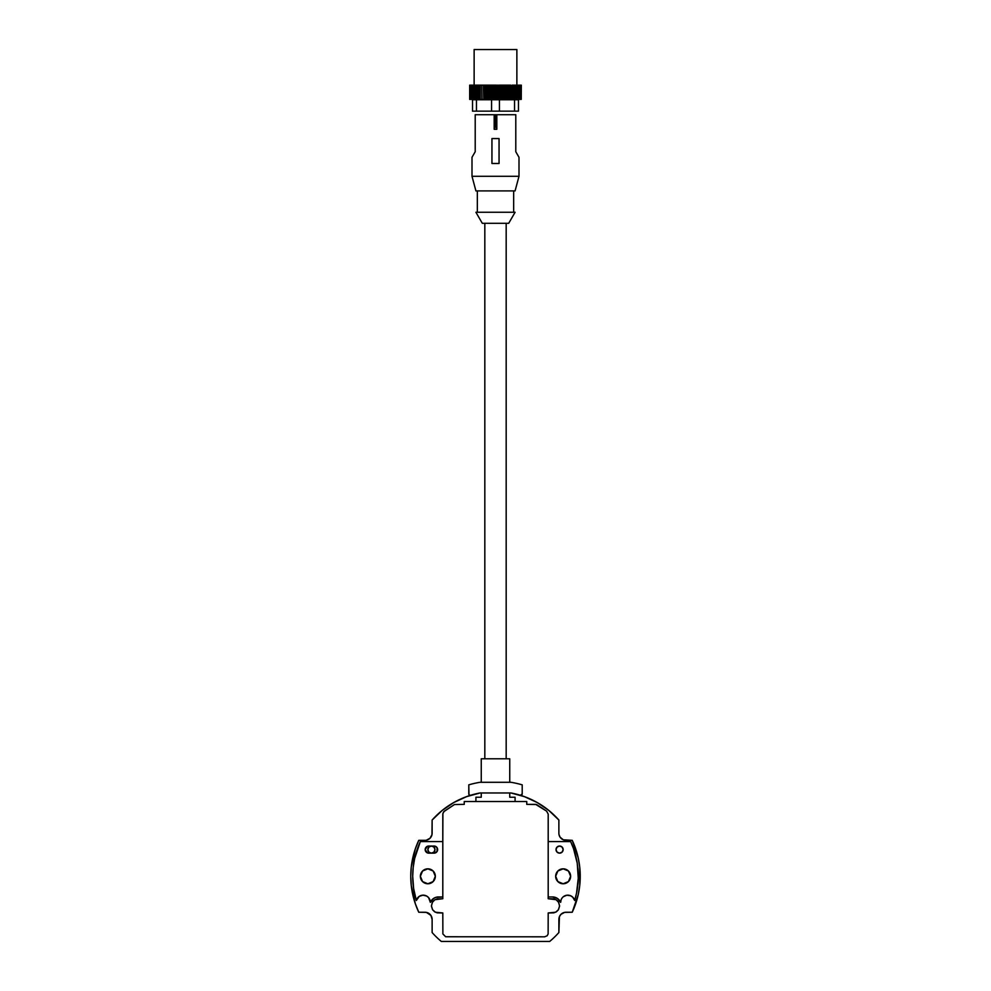 <?xml version="1.0" encoding="UTF-8"?>
<svg xmlns="http://www.w3.org/2000/svg" width="991" height="991" viewBox="0 0 991 991"><rect width="100%" height="100%" fill="white"/><g stroke="black" fill="none" stroke-linecap="round" stroke-linejoin="round"><path stroke-width="1.49" d="M431.989 917.988L432.126 919.375A7.123 7.123 0 0 0 425.003 912.253L418.772 912.253A84.743 84.743 0 0 1 410.757 876.292L411.265 885.558L415.303 903.643L418.772 912.253L426.39 912.389L430.924 915.424L432.126 919.375L432.126 930.71M422.872 895.17A7.123 7.123 0 0 0 416.331 900.485L419.255 896.372L422.884 895.17L426.601 896.013L428.608 897.623L430.342 902.355L433.624 898.416L435.966 897.326L442.804 896.942L442.804 841.582L420.345 841.582L414.647 858.516L413.197 867.36L412.714 876.292L413.631 888.518L416.331 900.485A82.786 82.786 0 0 1 412.714 876.292A82.786 82.786 0 0 0 412.714 876.304L413.631 888.518A82.786 82.786 0 0 0 413.631 888.531M434.083 846.029A3.555 3.555 0 0 1 437.638 849.584A3.555 3.555 0 0 1 434.083 853.152L428.744 853.152A3.555 3.555 0 0 1 425.176 849.584A3.555 3.555 0 0 1 428.744 846.029L434.776 846.103L437.043 847.615L437.043 851.566L434.083 853.152L427.381 852.879L425.176 849.584L427.381 846.302L434.083 846.029M435.334 876.292A7.482 7.482 0 0 1 427.852 883.774A7.482 7.482 0 0 1 420.37 876.292A7.482 7.482 0 0 1 427.852 868.822A7.482 7.482 0 0 1 435.334 876.292L433.141 881.581L427.852 883.774L422.562 881.581L420.37 876.292L422.562 871.002L427.852 868.822L433.141 871.002L435.334 876.292M570.63 876.292A7.482 7.482 0 0 1 563.148 883.774A7.482 7.482 0 0 1 555.666 876.292L557.859 881.581L563.148 883.774L568.438 881.581L570.63 876.292L568.438 871.002L563.148 868.822L557.859 871.002L555.666 876.292A7.482 7.482 0 0 1 563.148 868.822A7.482 7.482 0 0 1 570.63 876.292L570.06 879.153M560.658 902.281A7.123 7.123 0 0 1 574.669 900.485A7.123 7.123 0 0 0 563.371 896.694L562.43 897.586A7.123 7.123 0 0 0 561.674 898.614L561.117 899.766A7.123 7.123 0 0 0 560.658 902.355A7.123 7.123 0 0 1 560.658 902.281L561.117 899.766A7.123 7.123 0 0 1 561.674 898.626M563.359 896.706A7.123 7.123 0 0 0 562.43 897.586L561.674 898.614M563.148 849.584A3.555 3.555 0 0 1 559.593 853.152A3.555 3.555 0 0 1 556.025 849.584A3.555 3.555 0 0 1 559.593 846.029A3.555 3.555 0 0 1 563.148 849.584L562.108 847.07L559.593 846.029L557.066 847.07L556.025 849.584L557.066 852.111L559.593 853.152L562.108 852.111L563.148 849.584M434.975 849.584A3.555 3.555 0 0 1 431.407 853.152A3.555 3.555 0 0 1 427.852 849.584A3.555 3.555 0 0 1 431.407 846.029A3.555 3.555 0 0 1 434.975 849.584L433.934 852.111L431.407 853.152L428.892 852.111L427.852 849.584L428.892 847.07L431.407 846.029L433.934 847.07L434.975 849.584M443.695 941.45L441.317 941.45A84.743 84.743 0 0 1 432.126 932.543A84.743 84.743 0 0 0 441.317 941.45L547.75 941.45M558.874 930.276L558.874 932.543A84.743 84.743 0 0 1 549.683 941.45A84.743 84.743 0 0 0 558.874 932.543L558.874 919.375A7.123 7.123 0 0 1 565.997 912.253L572.228 912.253L578.211 894.712L579.735 885.558L579.735 867.026L578.211 857.872L572.228 840.331A84.743 84.743 0 0 1 572.228 912.253L564.61 912.389L560.968 914.334L559.42 916.65L560.076 915.424M548.196 896.942L548.196 898.726L548.196 896.942L552.47 896.942A8.907 8.907 0 0 1 560.658 902.355A8.907 8.907 0 0 0 552.47 896.942L548.196 896.942L548.196 841.582L570.655 841.582L548.196 841.582L548.196 814.094L548.196 841.582M570.655 841.582L573.504 848.569L570.655 841.582A82.786 82.786 0 0 1 574.669 900.485L572.761 897.189L570.643 895.765L566.864 895.22L563.359 896.694M573.504 848.569L577.233 863.161L578.261 878.199A82.786 82.786 0 0 0 578.261 878.199L576.539 893.176A82.786 82.786 0 0 0 576.551 893.151M576.539 893.176L574.669 900.485M560.658 902.355L557.376 898.416L552.47 896.942M564.61 868.958L563.148 868.822M559.011 834.595L560.076 837.172L563.272 839.786L572.228 840.331L565.997 840.331A7.123 7.123 0 0 1 558.874 833.208L558.874 820.04A84.743 84.743 0 0 0 537.184 802.512L524.474 796.665L510.972 792.973A84.743 84.743 0 0 1 558.874 820.04L548.754 810.378L537.184 802.512M432.126 822.319L432.126 833.208A7.123 7.123 0 0 1 425.003 840.331L418.772 840.331L415.303 848.94L411.265 867.026L410.757 876.292A84.743 84.743 0 0 1 418.772 840.331L425.003 840.331M558.874 820.127L558.874 822.319M413.21 867.336A82.786 82.786 0 0 0 413.197 867.385L412.714 876.292A82.786 82.786 0 0 1 420.345 841.582L442.804 841.582L442.804 814.094L443.72 811.716L454.473 804.531L464.246 804.37L464.246 801.521L475.915 801.521L475.915 797.247L481.254 797.247L481.254 792.973L480.028 792.973L466.526 796.665L453.816 802.512A84.743 84.743 0 0 0 432.126 820.04A84.743 84.743 0 0 1 480.028 792.973A84.743 84.743 0 0 0 470.638 795.278A1.425 1.425 0 0 1 468.793 793.915L468.793 784.847A95.26 95.26 0 0 1 480.016 782.295L510.984 782.295A95.26 95.26 0 0 1 522.207 784.847L522.207 793.915A1.425 1.425 0 0 1 520.362 795.278A84.743 84.743 0 0 0 510.984 792.973L510.984 792.973A84.743 84.743 0 0 1 558.874 820.04L558.874 833.208M469.375 795.067L470.638 795.278A84.743 84.743 0 0 1 480.016 792.973L509.746 792.973L509.746 797.247L515.085 797.247L515.085 801.521L475.915 801.521L475.915 797.247L481.254 797.247L481.254 792.973L510.972 792.973L509.746 792.973L509.746 797.247L515.085 797.247L515.085 801.521L526.754 801.521L526.754 804.37L536.527 804.531L546.623 811.146L548.196 814.094L546.623 811.146L535.685 804.382L542.25 808.198M438.53 896.942A8.907 8.907 0 0 0 430.342 902.355A8.907 8.907 0 0 1 438.53 896.942L442.804 896.942L442.804 898.726L442.804 896.942M416.331 900.485A7.123 7.123 0 0 1 430.342 902.355A7.123 7.123 0 0 0 426.613 896.025M426.601 896.013A7.123 7.123 0 0 0 422.884 895.17M453.816 802.512L442.246 810.378L432.126 820.04L431.989 834.595L430.032 838.25L426.39 840.195M432.126 919.375L432.126 932.543M441.317 941.45L549.683 941.45M558.874 932.543L559.42 916.65M574.235 899.283L572.761 897.189M566.864 895.22L565.613 895.505M548.196 898.726L553.858 898.862L556.422 899.927L558.391 901.884L559.593 905.848L558.391 909.8L556.422 911.77L553.858 912.835L548.196 912.971L548.122 933.956L547.156 935.777L544.629 936.817L445.665 936.755L442.878 933.956L442.804 912.971L437.142 912.835L434.578 911.77L432.609 909.8L431.407 905.848L432.609 901.884L434.578 899.927L437.142 898.862L442.804 898.726L434.9 899.717L432.287 902.429L431.419 906.108L432.547 909.701L435.346 912.216L442.804 912.971L442.878 933.956L445.665 936.755L544.629 936.817L547.156 935.777L548.122 933.956L548.196 912.971L555.654 912.216L558.453 909.701L559.581 906.108L558.713 902.429L556.1 899.717L548.196 898.726M430.243 901.079L429.908 899.828M428.954 839.129L427.728 839.786M430.924 915.424L431.58 916.65M426.39 868.958L427.852 868.822M420.94 879.153L420.37 876.292M442.804 841.582L442.915 813.239L444.377 811.146L454.473 804.531L464.246 804.37L464.246 801.521L526.754 801.521L526.754 804.37L535.487 804.37A3.555 3.555 0 0 1 535.685 804.382M506.178 758.796L506.178 223.297L506.178 758.796M484.822 223.297L484.822 758.796L484.822 223.297M509.746 782.295L509.746 758.796L481.254 758.796L481.254 782.295L481.254 758.796L509.746 758.796L509.746 782.295M510.984 792.973A84.743 84.743 0 0 1 520.362 795.278L522.207 793.915L522.207 784.847A95.26 95.26 0 0 0 510.984 782.295L480.016 782.295A95.26 95.26 0 0 0 468.793 784.847L468.954 794.559M474.132 49.55L474.132 85.152L474.132 49.55L516.868 49.55L474.132 49.55M516.868 85.152L516.868 49.55L516.868 85.152M488.625 85.152L488.625 99.397L490.756 99.397L489.715 99.397L489.715 85.152L490.756 85.152L490.756 99.397L492.453 99.397L490.756 99.397L490.756 85.152L491.462 85.152L491.462 99.397L494.645 99.397L494.645 85.152L495.5 85.152L495.5 99.397L493.716 99.397L493.716 85.152L494.645 85.152L494.645 99.397L495.748 99.397L495.748 85.152L496.602 85.152L496.602 99.397L495.5 99.397L496.602 99.397L496.602 85.152L493.481 85.152L493.481 99.397L493.233 85.152M480.127 99.397L480.127 85.152L472.496 85.152L472.496 99.397L473.809 99.397L473.624 85.152L473.487 99.397L476.002 99.397L474.763 99.397L474.763 85.152L476.002 85.152L476.002 99.397L477.278 99.397L476.027 99.397L476.027 85.152L477.278 85.152L477.278 99.397L478.665 99.397L477.427 99.397L477.427 85.152L478.665 85.152L478.665 99.397L480.325 99.397L480.164 85.152L480.325 99.397L482.01 99.397L481.75 85.152L482.01 99.397L483.781 99.397L483.422 85.152L483.781 99.397L485.169 99.397L484.004 99.397L484.004 85.152L485.169 85.152L485.169 99.397L485.85 99.397L485.85 85.152L486.99 85.152L486.99 99.397L485.85 99.397L487.287 99.397L487.287 85.152M471.022 99.397L472.918 99.397L472.918 85.152L471.654 85.152L472.162 99.397L471.022 99.397L471.022 85.152L472.162 85.152L471.022 85.152M470.452 99.397L470.007 85.152L470.452 99.397M470.403 85.152L469.771 85.152L469.684 99.397L469.684 85.152L469.684 99.397L470.403 99.397M472.385 99.397L472.385 85.152M473.698 99.397L473.698 85.152L473.698 99.397M474.714 99.397L474.714 85.152M479.978 85.152L479.978 99.397M493.716 99.397L491.462 99.397L493.481 99.397L492.453 99.397L492.453 85.152M498.312 85.152L498.312 99.397L499.291 99.397L499.291 85.152M510.675 85.152L510.675 99.397L510.873 85.152L511.022 99.397L510.836 85.152L509.201 85.152L509.448 99.397L509.201 85.152L506.042 85.152L507.219 85.152L507.219 99.397L507.442 85.152L507.219 99.397L506.042 99.397L506.042 85.152L504.233 85.152L505.373 85.152L505.373 99.397L504.233 99.397L504.233 85.152L499.538 85.152L499.538 99.397L499.786 85.152L501.52 85.152L501.52 99.397L500.48 99.397L500.48 85.152L500.48 99.397L499.786 99.397L501.768 99.397L501.768 85.152L502.375 99.397L503.242 99.397L503.242 85.152M504.01 85.152L503.478 99.397L510.675 99.397M505.831 85.152L505.831 99.397M507.578 99.397L507.578 85.152L507.578 99.397M508.779 99.397L508.779 85.152M508.99 85.152L508.99 99.397M512.335 99.397L512.335 85.152M518.182 85.152L512.26 85.152L512.26 99.397L512.446 85.152L512.508 99.397L513.933 99.397L513.883 85.152L517.513 85.152L517.513 99.397L515.147 99.397L515.147 85.152L515.134 99.397L513.883 99.397L518.615 99.397L518.615 85.152L518.504 99.397M513.722 85.152L513.722 99.397M518.082 99.397L518.082 85.152M518.838 99.397L518.838 85.152M518.615 99.397L521.254 99.397L521.254 85.152L520.993 99.397L520.659 85.152L520.597 99.397L519.519 99.397L520.126 85.152L519.445 85.152L519.457 99.397L518.925 85.152L518.925 99.397M521.316 85.152L521.254 99.397M519.519 85.152L520.597 85.152L519.519 85.152M516.385 85.152L516.385 99.397M502.375 99.397L503.676 99.397L502.375 99.397M493.481 85.152L480.164 85.152M512.26 85.152L513.883 85.152M474.553 85.152L475.767 85.152M477.736 85.152L481.75 85.152M482.01 85.152L483.422 85.152M485.169 85.152L485.85 85.152M486.99 85.152L489.715 85.152M491.462 85.152L493.716 85.152M502.375 85.152L504.233 85.152M505.373 85.152L506.042 85.152M507.442 85.152L509.201 85.152M509.448 85.152L510.6 85.152M512.508 85.152L513.264 85.152M497.519 85.152L497.519 99.397L496.602 99.397L499.538 99.397M513.883 99.397L512.26 99.397M489.715 99.397L487.287 99.397M513.264 99.397L512.508 99.397M510.6 99.397L509.448 99.397M509.201 99.397L507.442 99.397M506.042 99.397L505.373 99.397M499.786 99.397L497.519 99.397M485.85 99.397L485.169 99.397M483.422 99.397L482.01 99.397M481.75 99.397L480.325 99.397M480.4 99.397L477.736 99.397M475.767 99.397L474.553 99.397M488.848 99.397L488.848 85.152M489.48 85.152L489.48 99.397M472.001 157.284L472.001 176.287L518.999 176.287L518.999 157.284L515.791 151.734L515.791 114.708L496.825 114.708L496.825 129.301L494.175 129.301L494.175 114.708L475.209 114.708L475.209 151.734L472.001 157.284L472.818 155.872L472.001 157.284L472.001 176.287L475.915 190.904L515.085 190.904L518.999 176.287L472.001 176.287L475.915 190.904L515.085 190.904L518.999 176.287L518.999 157.284L515.791 151.734L515.791 114.708L494.175 114.708L494.175 129.301L496.825 129.301L495.5 125.399L494.175 129.301L495.5 125.399L495.5 114.708L495.5 125.399L496.825 129.301L496.825 114.708L475.209 114.708L475.209 151.734L472.818 155.872M491.945 138.567L499.055 138.567L499.055 163.49L491.945 163.49L491.945 138.567L499.055 138.567L499.055 163.49L491.945 163.49L491.945 138.567M477.34 190.904L477.34 212.26L477.34 190.904M513.66 212.26L513.66 190.904L513.66 212.26M475.915 212.26L482.295 223.297L508.705 223.297L515.085 212.26L475.915 212.26L482.295 223.297L508.705 223.297L515.085 212.26L475.915 212.26M515.791 151.734L518.788 156.937M472.534 111.141L518.466 111.141L518.466 99.757L518.466 111.141L514.54 111.141L514.54 99.757L514.54 111.141L499.427 111.141L499.427 99.757L499.427 111.141L491.573 111.141L491.573 99.757L491.573 111.141L476.46 111.141L476.46 99.757L476.46 111.141L472.534 111.141L472.534 99.757L472.534 111.141M518.466 99.757L472.534 99.757"/></g></svg>
